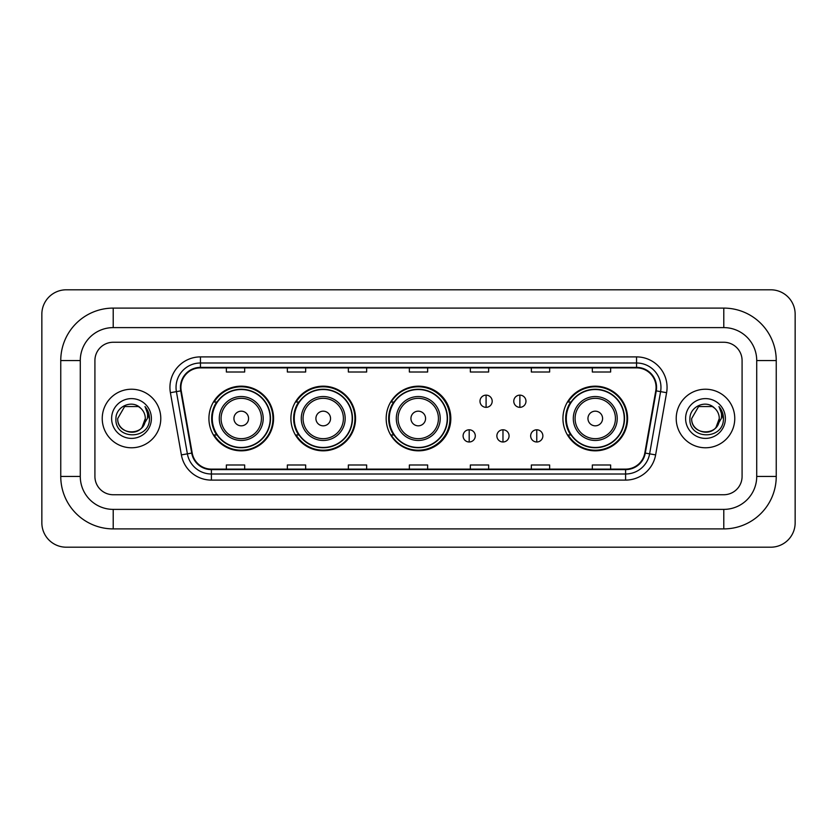 <?xml version="1.0" encoding="UTF-8"?>
<svg xmlns="http://www.w3.org/2000/svg" width="837" height="837" viewBox="0 0 837 837"><rect width="100%" height="100%" fill="white"/><g stroke="black" fill="none" stroke-linecap="round" stroke-linejoin="round"><path stroke-width="1.26" d="M562.935 418.5A32.329 32.329 0 0 0 595.264 450.829A32.329 32.329 0 0 0 627.593 418.5A32.329 32.329 0 0 0 595.264 386.171A32.329 32.329 0 0 0 562.935 418.5M386.171 418.5A32.329 32.329 0 0 0 418.5 450.829A32.329 32.329 0 0 0 450.829 418.5A32.329 32.329 0 0 0 418.5 386.171A32.329 32.329 0 0 0 386.171 418.5M290.899 418.5A32.329 32.329 0 0 0 323.228 450.829A32.329 32.329 0 0 0 355.547 418.5A32.329 32.329 0 0 0 323.228 386.171A32.329 32.329 0 0 0 290.899 418.5M208.915 418.5A32.329 32.329 0 0 0 241.244 450.829A32.329 32.329 0 0 0 273.573 418.5A32.329 32.329 0 0 0 241.244 386.171A32.329 32.329 0 0 0 208.915 418.5M216.668 434.968A29.588 29.588 0 0 1 216.668 402.032M298.652 434.968A29.588 29.588 0 0 1 298.652 402.032M393.683 434.968A29.588 29.588 0 0 1 393.683 402.032M570.688 434.968A29.588 29.588 0 0 1 570.688 402.032M102.24 418.5A29.274 29.274 0 0 0 131.514 447.774A29.274 29.274 0 0 0 160.788 418.5A29.274 29.274 0 0 0 131.514 389.226A29.274 29.274 0 0 0 102.24 418.5A29.274 29.274 0 0 0 131.514 447.774A29.274 29.274 0 0 0 160.788 418.5A29.274 29.274 0 0 0 131.514 389.226A29.274 29.274 0 0 0 102.24 418.5M676.212 418.5A29.274 29.274 0 0 0 705.486 447.774A29.274 29.274 0 0 0 734.76 418.5A29.274 29.274 0 0 0 705.486 389.226A29.274 29.274 0 0 0 676.212 418.5A29.274 29.274 0 0 0 705.486 447.774A29.274 29.274 0 0 0 734.76 418.5A29.274 29.274 0 0 0 705.486 389.226A29.274 29.274 0 0 0 676.212 418.5M180.918 387.395A19.523 19.523 0 0 1 200.441 367.872L636.559 367.872A19.523 19.523 0 0 1 655.779 390.785L644.814 452.995A19.523 19.523 0 0 1 625.595 469.128L211.405 469.128A19.523 19.523 0 0 1 192.186 452.995L181.221 390.785A19.523 19.523 0 0 1 180.918 387.395M180.436 387.395A20.004 20.004 0 0 0 180.74 390.869L191.704 453.079A20.004 20.004 0 0 0 211.405 469.62L625.595 469.62A20.004 20.004 0 0 0 645.296 453.079L656.26 390.869A20.004 20.004 0 0 0 636.559 367.38L200.441 367.38A20.004 20.004 0 0 0 180.436 387.395M170.403 392.689A30.498 30.498 0 0 1 200.441 356.897L636.559 356.897A30.498 30.498 0 0 1 666.597 392.689L655.622 454.899A30.498 30.498 0 0 1 625.595 480.103L211.405 480.103A30.498 30.498 0 0 1 181.378 454.899L170.403 392.689L176.408 391.632A24.399 24.399 0 0 1 200.441 362.996L636.559 362.996A24.399 24.399 0 0 1 660.592 391.632L649.617 453.842A24.399 24.399 0 0 1 625.595 474.004L211.405 474.004A24.399 24.399 0 0 1 187.383 453.842L176.408 391.632A24.399 24.399 0 0 1 176.042 387.395M742.084 360.559A18.299 18.299 0 0 0 723.785 342.26L113.215 342.26A18.299 18.299 0 0 0 94.916 360.559L94.916 476.441A18.299 18.299 0 0 0 113.215 494.74L723.785 494.74A18.299 18.299 0 0 0 742.084 476.441L742.084 360.559A18.299 18.299 0 0 0 723.785 342.26L113.215 342.26A18.299 18.299 0 0 0 94.916 360.559L94.916 476.441A18.299 18.299 0 0 0 113.215 494.74L723.785 494.74A18.299 18.299 0 0 0 742.084 476.441L742.084 360.559M645.296 453.079L649.617 453.842L660.592 391.632L666.597 392.689M409.356 367.872L409.356 372.005L427.644 372.005L427.644 367.872M348.359 367.872L348.359 372.005L366.658 372.005L366.658 367.872M287.363 367.872L287.363 372.005L305.662 372.005L305.662 367.872M226.367 367.872L226.367 372.005L244.666 372.005L244.666 367.872M470.342 367.872L470.342 372.005L488.641 372.005L488.641 367.872M531.338 367.872L531.338 372.005L549.637 372.005L549.637 367.872M592.334 367.872L592.334 372.005L610.633 372.005L610.633 367.872M427.644 469.128L427.644 464.995L409.356 464.995L409.356 469.128M366.658 469.128L366.658 464.995L348.359 464.995L348.359 469.128M305.662 469.128L305.662 464.995L287.363 464.995L287.363 469.128M244.666 469.128L244.666 464.995L226.367 464.995L226.367 469.128M488.641 469.128L488.641 464.995L470.342 464.995L470.342 469.128M549.637 469.128L549.637 464.995L531.338 464.995L531.338 469.128M610.633 469.128L610.633 464.995L592.334 464.995L592.334 469.128M113.215 308.1L113.215 327.612L723.785 327.612L723.785 308.1A52.459 52.459 0 0 1 776.244 360.559A52.459 52.459 0 0 0 723.785 308.1L113.215 308.1A52.459 52.459 0 0 0 60.756 360.559L60.756 476.441A52.459 52.459 0 0 0 113.215 528.9L723.785 528.9A52.459 52.459 0 0 0 776.244 476.441L776.244 360.559L756.721 360.559A32.936 32.936 0 0 0 723.785 327.612L113.215 327.612A32.936 32.936 0 0 0 80.279 360.559L80.279 476.441A32.936 32.936 0 0 0 113.215 509.388L723.785 509.388A32.936 32.936 0 0 0 756.721 476.441L756.721 360.559L756.721 476.441L776.244 476.441M795.15 314.199A24.399 24.399 0 0 0 770.751 289.801L66.249 289.801A24.399 24.399 0 0 0 41.85 314.199L41.85 522.801A24.399 24.399 0 0 0 66.249 547.199L770.751 547.199A24.399 24.399 0 0 0 795.15 522.801L795.15 314.199M140.543 408.09A13.79 13.79 0 0 1 145.303 418.5C146.14 436.286 116.887 436.286 117.724 418.5L124.619 406.562L138.408 406.562L140.543 408.09C132.089 399.218 115.799 406.52 115.945 418.5C114.397 439.781 148.902 440.335 149.467 419.536L149.488 418.5C149.436 413.98 147.94 410.004 144.979 406.583C147.228 410.276 148.023 414.252 147.354 418.5L142.081 427.351A13.79 13.79 0 0 0 145.303 418.5L142.039 427.404M142.081 427.351C134.757 437.249 117.013 430.919 117.724 418.5M111.624 418.5A19.889 19.889 0 0 0 131.514 438.389A19.889 19.889 0 0 0 151.403 418.5A19.889 19.889 0 0 0 131.514 398.611A19.889 19.889 0 0 0 111.624 418.5M145.115 406.74L149.488 419.023M248.568 418.5A7.324 7.324 0 0 0 241.244 411.176A7.324 7.324 0 0 0 233.931 418.5A7.324 7.324 0 0 0 241.244 425.824A7.324 7.324 0 0 0 248.568 418.5M263.205 418.5A21.961 21.961 0 0 0 241.244 396.539A21.961 21.961 0 0 0 219.284 418.5A21.961 21.961 0 0 0 241.244 440.461A21.961 21.961 0 0 0 263.205 418.5A21.961 21.961 0 0 1 241.244 440.461A21.961 21.961 0 0 1 219.284 418.5M270.215 418.5A28.971 28.971 0 0 0 241.244 389.529A28.971 28.971 0 0 0 212.274 418.5A28.971 28.971 0 0 0 241.244 447.471A28.971 28.971 0 0 0 270.215 418.5M272.967 418.5A31.722 31.722 0 0 1 214.136 434.968L217.076 434.968A29.243 29.243 0 0 0 260.6 440.429A29.243 29.243 0 0 0 260.6 396.571A29.243 29.243 0 0 0 217.076 402.032L214.136 402.032A31.722 31.722 0 0 1 272.967 418.5M330.542 418.5A7.324 7.324 0 0 0 323.228 411.176A7.324 7.324 0 0 0 315.905 418.5A7.324 7.324 0 0 0 323.228 425.824A7.324 7.324 0 0 0 330.542 418.5M345.179 418.5A21.961 21.961 0 0 0 323.228 396.539A21.961 21.961 0 0 0 301.268 418.5A21.961 21.961 0 0 0 323.228 440.461A21.961 21.961 0 0 0 345.179 418.5A21.961 21.961 0 0 1 323.228 440.461A21.961 21.961 0 0 1 301.268 418.5M352.199 418.5A28.971 28.971 0 0 0 323.228 389.529A28.971 28.971 0 0 0 294.247 418.5A28.971 28.971 0 0 0 323.228 447.471A28.971 28.971 0 0 0 352.199 418.5M354.94 418.5A31.722 31.722 0 0 1 296.12 434.968L299.06 434.968A29.243 29.243 0 0 0 342.574 440.429A29.243 29.243 0 0 0 342.574 396.571A29.243 29.243 0 0 0 299.06 402.032L296.12 402.032A31.722 31.722 0 0 1 354.94 418.5M425.573 418.5A7.324 7.324 0 0 0 418.259 411.176A7.324 7.324 0 0 0 410.936 418.5A7.324 7.324 0 0 0 418.259 425.824A7.324 7.324 0 0 0 425.573 418.5M440.21 418.5A21.961 21.961 0 0 0 418.259 396.539A21.961 21.961 0 0 0 396.299 418.5A21.961 21.961 0 0 0 418.259 440.461A21.961 21.961 0 0 0 440.21 418.5A21.961 21.961 0 0 1 418.259 440.461A21.961 21.961 0 0 1 396.299 418.5M447.23 418.5A28.971 28.971 0 0 0 418.259 389.529A28.971 28.971 0 0 0 389.278 418.5A28.971 28.971 0 0 0 418.259 447.471A28.971 28.971 0 0 0 447.23 418.5M449.971 418.5A31.722 31.722 0 0 1 391.151 434.968L394.091 434.968A29.243 29.243 0 0 0 437.605 440.429A29.243 29.243 0 0 0 437.605 396.571A29.243 29.243 0 0 0 394.091 402.032L391.151 402.032A31.722 31.722 0 0 1 449.971 418.5M602.588 418.5A7.324 7.324 0 0 0 595.264 411.176A7.324 7.324 0 0 0 587.951 418.5A7.324 7.324 0 0 0 595.264 425.824A7.324 7.324 0 0 0 602.588 418.5M617.225 418.5A21.961 21.961 0 0 0 595.264 396.539A21.961 21.961 0 0 0 573.303 418.5A21.961 21.961 0 0 0 595.264 440.461A21.961 21.961 0 0 0 617.225 418.5A21.961 21.961 0 0 1 595.264 440.461A21.961 21.961 0 0 1 573.303 418.5M624.235 418.5A28.971 28.971 0 0 0 595.264 389.529A28.971 28.971 0 0 0 566.293 418.5A28.971 28.971 0 0 0 595.264 447.471A28.971 28.971 0 0 0 624.235 418.5M626.986 418.5A31.722 31.722 0 0 1 568.156 434.968L571.096 434.968A29.243 29.243 0 0 0 614.62 440.429A29.243 29.243 0 0 0 614.62 396.571A29.243 29.243 0 0 0 571.096 402.032L568.156 402.032A31.722 31.722 0 0 1 626.986 418.5M486.088 395.137A6.1 6.1 0 0 0 479.988 401.237A6.1 6.1 0 0 0 486.088 407.337A6.1 6.1 0 0 0 492.187 401.237A6.1 6.1 0 0 0 486.088 395.137L486.088 407.337A6.1 6.1 0 0 0 492.187 401.237A6.1 6.1 0 0 0 486.088 395.137M519.871 395.137A6.1 6.1 0 0 0 513.772 401.237A6.1 6.1 0 0 0 519.871 407.337A6.1 6.1 0 0 0 525.971 401.237A6.1 6.1 0 0 0 519.871 395.137L519.871 407.337A6.1 6.1 0 0 0 525.971 401.237A6.1 6.1 0 0 0 519.871 395.137M469.191 429.789A6.1 6.1 0 0 0 463.091 435.889A6.1 6.1 0 0 0 469.191 441.988A6.1 6.1 0 0 0 475.29 435.889A6.1 6.1 0 0 0 469.191 429.789L469.191 441.988A6.1 6.1 0 0 0 475.29 435.889A6.1 6.1 0 0 0 469.191 429.789M502.974 429.789A6.1 6.1 0 0 0 496.875 435.889A6.1 6.1 0 0 0 502.974 441.988A6.1 6.1 0 0 0 509.074 435.889A6.1 6.1 0 0 0 502.974 429.789L502.974 441.988A6.1 6.1 0 0 0 509.074 435.889A6.1 6.1 0 0 0 502.974 429.789M536.768 429.789A6.1 6.1 0 0 0 530.668 435.889A6.1 6.1 0 0 0 536.768 441.988A6.1 6.1 0 0 0 542.868 435.889A6.1 6.1 0 0 0 536.768 429.789L536.768 441.988A6.1 6.1 0 0 0 542.868 435.889A6.1 6.1 0 0 0 536.768 429.789M714.516 408.09A13.79 13.79 0 0 1 719.276 418.5C720.113 436.286 690.86 436.286 691.697 418.5L698.592 406.562L712.381 406.562L714.516 408.09C706.051 399.218 689.772 406.52 689.918 418.5C688.37 439.781 722.875 440.335 723.43 419.536L723.461 418.5C723.409 413.98 721.912 410.004 718.952 406.583C721.201 410.276 721.996 414.252 721.327 418.5L716.053 427.351A13.79 13.79 0 0 0 719.276 418.5L716.012 427.404M716.053 427.351C708.73 437.249 690.985 430.919 691.697 418.5M685.597 418.5A19.889 19.889 0 0 0 705.486 438.389A19.889 19.889 0 0 0 725.376 418.5A19.889 19.889 0 0 0 705.486 398.611A19.889 19.889 0 0 0 685.597 418.5M719.088 406.74L723.461 419.023M636.559 356.897L636.559 367.38M176.408 391.632L180.74 390.869M211.405 480.103L211.405 469.62M625.595 469.62L625.595 480.103M181.378 454.899L191.704 453.079M656.26 390.869L660.592 391.632M200.441 356.897L200.441 367.38M649.617 453.842L655.622 454.899M723.785 528.9L723.785 509.388L113.215 509.388L113.215 528.9M60.756 476.441L80.279 476.441L80.279 360.559L60.756 360.559M261.416 418.5A20.172 20.172 0 0 0 241.244 398.328A20.172 20.172 0 0 0 221.073 418.5A20.172 20.172 0 0 0 241.244 438.672A20.172 20.172 0 0 0 261.416 418.5M343.4 418.5A20.172 20.172 0 0 0 323.228 398.328A20.172 20.172 0 0 0 303.057 418.5A20.172 20.172 0 0 0 323.228 438.672A20.172 20.172 0 0 0 343.4 418.5M438.431 418.5A20.172 20.172 0 0 0 418.259 398.328A20.172 20.172 0 0 0 398.088 418.5A20.172 20.172 0 0 0 418.259 438.672A20.172 20.172 0 0 0 438.431 418.5M615.436 418.5A20.172 20.172 0 0 0 595.264 398.328A20.172 20.172 0 0 0 575.092 418.5A20.172 20.172 0 0 0 595.264 438.672A20.172 20.172 0 0 0 615.436 418.5"/></g></svg>

